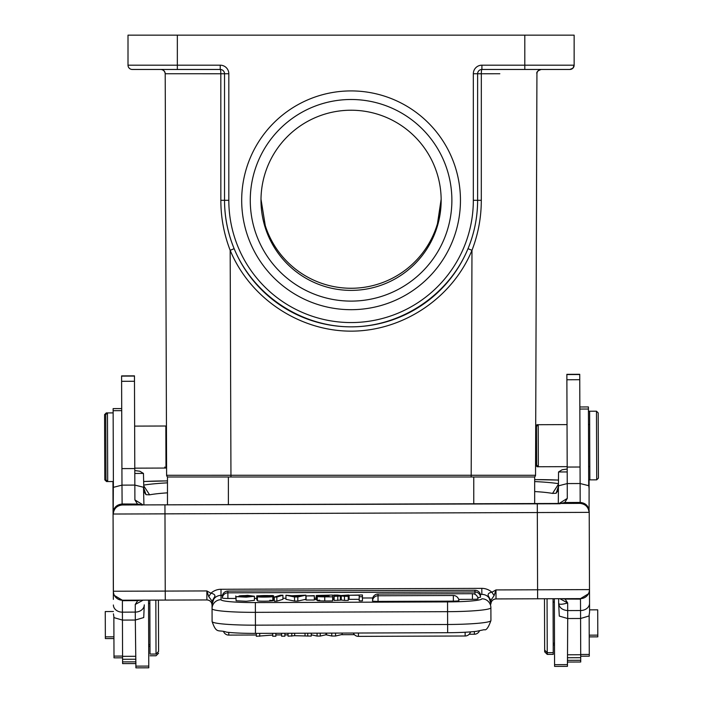 <?xml version="1.0" encoding="UTF-8"?>
<svg xmlns="http://www.w3.org/2000/svg" width="703" height="703" viewBox="0 0 703 703"><rect width="100%" height="100%" fill="white"/><g stroke="black" fill="none" stroke-linecap="round" stroke-linejoin="round"><path stroke-width="1.05" d="M460.456 200.302A109.387 109.387 0 0 1 296.376 295.032A109.387 109.387 0 0 1 296.376 105.573A109.387 109.387 0 0 1 460.456 200.302M499.833 73.753L481.327 73.762A4.288 0.58 90 0 1 481.906 69.465L481.906 65.177L524.807 65.177L524.807 35.15L177.341 35.15L177.341 65.177L220.232 65.177L220.232 69.465L132.296 69.465A4.288 4.288 0 0 1 128.008 65.177L128.008 35.15L177.341 35.15M167.472 504.833L167.472 476.986L534.667 476.986L534.667 503.55M536.96 73.314A4.288 4.288 0 0 0 536.934 73.745A4.288 4.288 0 0 1 536.96 73.314A4.288 4.288 0 0 0 536.934 73.745C536.31 72.093 537.742 70.66 541.222 69.465A4.288 4.288 0 0 0 536.934 73.745L535.537 475.281L471.186 475.272L471.977 250.321L468.013 248.669C474.384 233.176 477.583 217.051 477.618 200.302A126.549 126.549 0 0 1 351.069 326.851A126.549 126.549 0 0 1 224.529 200.302C224.556 217.051 227.763 233.176 234.134 248.669C253.291 294.996 300.937 326.86 351.069 326.851C401.202 326.86 448.857 294.996 468.013 248.669L468.022 248.642M524.807 35.15L574.14 35.15L574.14 65.177A4.288 4.288 0 0 1 569.843 69.465L481.906 69.465A4.288 4.288 0 0 0 477.618 73.753L481.327 73.762L481.3 200.311C481.283 217.552 478.172 234.222 471.977 250.321C452.17 298.213 402.907 331.157 351.069 331.148C299.241 331.157 249.969 298.213 230.171 250.321L230.953 475.272L166.611 475.29L165.205 73.745A4.288 4.288 0 0 0 160.917 69.465C163.386 69.782 164.818 71.205 165.205 73.736A4.288 4.288 0 0 0 160.917 69.465L161.295 69.483M260.998 199.23L265.277 225.628A90.081 90.081 0 0 0 441.15 199.23L436.862 227.772M220.847 200.311L224.529 200.302C224.582 217.051 227.79 233.176 234.134 248.669L230.171 250.321C223.967 234.222 220.865 217.552 220.847 200.311L220.821 73.762L165.205 73.745M481.906 65.177A8.577 8.577 0 0 0 473.33 73.753L477.618 73.753L477.618 200.302A126.549 126.549 0 0 1 351.069 326.851A126.549 126.549 0 0 1 224.529 200.302L224.529 73.753L220.821 73.762A4.288 0.58 90 0 0 220.232 69.465A4.288 4.288 0 0 1 224.529 73.753A4.288 4.288 0 0 0 220.232 69.465M250.268 200.302A100.81 100.81 0 0 0 351.069 301.112A100.81 100.81 0 0 0 451.88 200.302A100.81 100.81 0 0 0 351.069 99.492A100.81 100.81 0 0 0 250.268 200.302A100.81 100.81 0 0 1 401.475 112.998A100.81 100.81 0 0 1 401.475 287.606A100.81 100.81 0 0 1 250.268 200.302M351.069 290.383A90.081 90.081 0 0 0 441.159 200.302A90.081 90.081 0 0 0 351.069 110.222A90.081 90.081 0 0 0 260.989 200.302A90.081 90.081 0 0 0 351.069 290.383M574.14 65.177A4.288 4.288 0 0 1 569.843 69.465L572.883 68.209L574.14 65.177L572.883 68.209L569.843 69.465A4.288 4.288 0 0 0 574.14 65.177L524.807 65.177L524.807 69.465M533.823 476.986A1.714 1.714 0 0 0 535.537 475.281A1.714 1.714 0 0 1 533.823 476.986M166.611 475.281A1.714 1.714 0 0 0 168.325 476.986A1.714 1.714 0 0 1 166.611 475.281M535.704 426.027L537.013 424.717L537.013 425.895M537.154 465.571L537.154 466.748L567.18 466.651M122.594 661.892L135.89 661.839L135.907 666.136L148.772 666.084L148.781 667.806L135.907 667.85L135.319 620.046L122.445 620.09L122.594 663.606L135.899 663.562M122.173 504.912L128.913 504.974L122.12 504.939L121.979 485.132L134.844 485.088L134.466 375.85L121.593 375.894L121.979 485.132L113.324 487.364L113.218 514.025C113.842 508.664 116.83 505.65 122.173 504.982L122.094 504.947C116.716 505.589 113.701 508.603 113.069 513.981L113.341 591.241L165.24 591.082L165.275 600.081L122.744 600.213L119.264 599.668C115.529 598.095 113.552 595.283 113.341 591.241A9.007 9.007 -0.2 0 0 122.375 600.213L122.375 600.213A9.007 9.007 -0.2 0 1 113.341 591.241M164.81 468.049L164.81 467.02M113.86 617.111L114 657.841L122.577 657.815M106.285 414.093L106.285 412.916L104.571 414.638L104.8 479.841L106.522 481.555L113.385 481.529M106.513 480.377L106.522 481.555M113.411 611.513L105.257 611.548L105.353 638.57L113.93 638.544M134.791 470.553L139.853 471.238L143.456 473.418L143.869 490.703M134.8 473.453L143.456 473.418M558.244 486.942L556.143 493.242L558.261 490.14M558.235 484.516L552.54 493.418L556.143 493.242M143.86 486.001L149.616 494.824L146.013 494.675L143.86 488.374M143.878 491.59L146.013 494.675M113.368 599.378L112.955 481.529M567.189 469.042L562.136 469.762L558.542 471.968L567.198 471.941M558.542 471.968L558.305 503.462M122.173 504.982L580.054 503.383C585.406 504.016 588.411 507.004 589.07 512.364L589.105 479.868M589.228 636.883L597.805 636.856L597.708 609.826L589.562 609.853M588.675 479.868L596.715 479.841L596.478 411.211L589.615 411.229L589.852 479.868M580.713 656.215L589.29 656.18L589.149 615.45M560.678 503.436L564.773 502.522L567.295 498.418L567.242 483.576L580.116 483.532L579.729 374.295L566.864 374.339L567.242 483.576L558.595 485.808L558.252 489.27M567.435 662.05L580.731 662.006L580.581 618.491L589 615.995L589.571 612.164L589.492 589.58A9.007 9.007 -0.2 0 1 580.511 598.613L577.11 598.631M166.585 467.451L165.987 468.049L165.846 426.009L166.435 426.598M535.589 458.391L536.591 458.391L536.477 426.431L538.19 424.709L567.04 424.612M588.481 424.533L589.659 424.533M537.013 424.717L538.19 424.709L538.331 466.748L536.609 465.035L536.591 458.391M536.477 426.431L536.609 465.035M598.429 478.119L598.2 412.916L598.429 478.119L596.715 479.841M337.475 595.054A1136.47 99.545 179.8 0 1 341.201 595.511L348.644 595.01L343.038 595.705L348.24 596.311L344.461 596.32A160.302 14.042 179.8 0 1 341.271 595.916A39.412 3.453 179.8 0 1 340.357 596.03L334.127 596.364L339.452 595.731L333.749 595.063L337.475 595.054M314.32 595.907L306.086 595.933L306.104 600.037L314.338 600.01L314.32 595.652L306.086 595.933M241.041 595.705A6.512 0.571 -0.2 0 0 238.958 596.047L247.623 595.362L254.407 596.249L246.243 597.155L236.067 596.662L251.103 596.249L247.377 595.626A6.213 0.545 -0.2 0 0 241.041 595.705L241.041 596.847M247.377 596.882L247.377 595.626M238.958 596.047L238.958 596.601M235.725 595.995L236.076 600.098M236.067 596.662L236.085 600.766L246.261 601.258L254.416 600.353L254.407 596.249M321.956 596.601L321.956 596.179C317.941 596.478 320.287 596.619 328.986 596.601L328.986 596.126L324.654 596.144A7.856 0.685 -0.2 0 0 321.956 596.179L320.392 596.425M324.663 596.619L324.654 596.144M328.986 596.126L328.986 596.601M328.986 595.327A123.078 10.782 -0.2 0 0 322.343 595.362L320.357 595.819L328.986 595.88L328.986 595.327L328.986 595.88M320.893 595.406L320.893 595.854M322.343 595.362L322.343 595.889M324.953 596.865C317.044 596.794 315.296 596.522 319.689 596.056A5.202 0.457 179.8 0 1 316.209 595.643A5.202 0.457 179.8 0 1 316.728 595.441M316.209 595.643L316.218 599.747A5.202 0.457 -0.2 0 0 317.281 600.019M316.666 595.45L332.633 595.063L332.651 600.942L324.751 600.968L324.733 596.865L332.642 596.838M319.707 600.16C315.348 600.617 317.027 600.889 324.751 600.968M317.281 600.538L317.273 596.434L319.68 596.056M269.794 600.3C281.921 600.924 256.85 601.742 257.421 600.678L257.403 596.575L269.706 596.592M269.706 596.61L256.771 595.845L256.788 599.949L257.412 600.16M256.771 595.845L272.439 595.529A7.285 0.641 179.8 0 1 273.616 595.872L270.576 596.232M272.817 599.984L273.625 599.975L273.616 595.872M270.576 595.907C270.734 595.195 254.24 595.678 261.437 596.003M259.925 595.819L261.402 596.003A28.392 2.487 -0.2 0 0 266.683 596.118A15.712 1.38 179.8 0 1 269.776 596.197L272.808 596.575L272.817 600.678M269.776 596.197C281.912 596.821 256.832 597.638 257.403 596.575M276.841 597.067L274.293 597.075L280.356 595.221L282.922 595.213L276.841 597.067L276.859 601.17L274.311 601.179L274.293 597.075M282.922 595.213L282.931 599.316L276.859 601.17M359.198 596.75L359.207 600.854L362.432 600.837L362.414 596.733L359.198 596.75L359.189 595.221L349.101 595.256L349.119 599.36L359.207 599.325M362.414 596.733L362.414 594.966L349.101 595.256M474.973 594.307L474.956 590.239A5.58 5.58 0 0 1 480.536 595.362A5.562 0.483 179.8 0 1 480.184 595.538M222.684 596.443A5.562 0.483 179.8 0 1 222.333 596.267A5.58 5.58 0 0 1 227.869 591.1L227.895 598.464A5.562 0.483 179.8 0 1 222.333 597.998A5.58 5.58 0 0 1 227.877 592.831L474.964 591.97A5.58 5.58 0 0 1 480.544 597.093A5.562 0.483 179.8 0 1 477.741 597.532M372.713 597.963L362.423 597.998M349.11 598.042L348.653 598.042M333.758 598.095L332.642 598.104M316.218 598.156L314.329 598.165M285.954 598.262L282.931 598.271M274.302 598.306L273.625 598.306M256.78 598.367L254.416 598.376M235.733 598.438L227.895 598.464M472.442 599.343L472.425 593.701A5.58 5.58 0 0 1 478.005 598.833A5.562 0.483 179.8 0 1 472.442 599.343L458.681 599.387M372.827 599.369A5.562 0.483 179.8 0 1 372.485 599.202A5.58 5.58 0 0 1 378.021 594.035L378.047 601.399A5.562 0.483 179.8 0 1 372.485 600.924A5.58 5.58 0 0 1 378.029 595.766L453.347 595.503L453.365 601.135L378.047 601.399M453.347 595.503A5.58 5.58 0 0 1 458.918 600.626A5.562 0.483 179.8 0 1 453.365 601.135M297.097 596.425L299.206 595.942L293.019 595.959A206.524 18.093 179.8 0 1 296.2 596.68A24.842 2.179 179.8 0 1 297.097 596.425M291.982 595.731L305.867 595.16L297.808 596.961L294.539 596.97L285.945 595.23L291.982 595.731M294.539 596.97L294.557 601.074L285.954 599.334L285.945 595.23M305.867 595.16L305.884 599.264L297.817 601.065L294.557 601.074M297.817 601.065L297.808 596.961M331.746 633.113L331.754 636.022L335.568 636.013L335.551 633.104M335.568 636.013L342.133 634.484L342.124 633.078M311.236 634.809L317.079 636.074L320.243 636.066L320.234 633.157M317.071 633.166L317.079 636.074M320.243 636.066L325.999 634.783L325.99 633.139M325.999 634.783A27.707 2.425 -0.2 0 0 326.561 634.914M326.561 633.131L326.57 634.914A2154.818 188.747 179.8 0 1 331.754 636.022M281.587 633.289L281.604 636.197L284.882 636.189L284.873 633.28M288.045 633.271L288.054 636.18L294.68 635.697L311.236 636.101L311.227 633.183M291.789 636.162L291.78 633.254M294.671 633.245L294.68 635.697M305.032 635.661L305.023 633.21M307.747 633.201L307.756 636.11M256.331 633.377L256.34 636.285L272.711 635.046M272.702 633.324L272.72 636.233L275.857 636.224L275.848 633.315M259.706 636.277L259.697 633.368M113.394 592.172L113.069 512.979C113.631 507.601 116.619 504.613 122.041 504.025M135.257 604.466L137.735 600.599L122.401 600.705L122.419 612.164L135.284 612.085L135.257 604.457L143.104 600.16M589.571 612.164L589.219 511.318C588.613 505.949 585.599 502.988 580.177 502.434L580.116 483.532L588.771 485.703L589.14 489.165M137.445 504.016L134.897 499.921L143.061 504.912M137.41 504.016L141.54 504.895M142.059 505.158L137.375 504.077M137.41 504.069L122.041 503.981M573.314 503.418L580.054 503.313M560.071 503.761L141.663 504.912L560.572 503.453L564.843 502.522L580.177 502.434L580.133 503.348M559.166 503.462L567.295 498.418M588.446 593.807L580.476 598.631L580.555 610.538L567.69 610.582C562.321 610.09 559.316 607.7 558.657 603.411L559.28 616.092L567.716 618.535L567.453 666.347L554.579 666.391L554.579 664.669L567.444 664.625L567.426 660.337L580.731 660.293M562.277 598.692L565.115 599.097L562.628 598.675M580.502 599.105L565.115 599.07L567.664 602.954L559.904 598.701M558.639 598.71L558.657 603.411C559.263 604.677 562.268 604.527 567.664 602.954L567.716 618.535L580.581 618.491L580.555 610.538A9.007 7.206 179.8 0 0 589.536 603.306M589.219 512.32L589.492 589.58A9.007 9.007 -0.2 0 1 580.511 598.613L537.619 598.78L537.285 503.55M580.133 489.2L580.177 502.434M134.897 499.921L134.844 485.088L143.509 487.258L143.922 504.912M135.319 620.046L143.728 617.55L144.273 604.852A9.007 7.206 -0.2 0 1 135.284 612.093L135.319 620.046M113.385 604.993A9.007 7.206 -0.2 0 0 122.419 612.164L122.445 620.09L114.018 617.647L113.42 613.833M140.125 600.169L137.735 600.634L140.547 600.169M122.401 600.687L122.41 600.23L125.239 600.213M125.811 600.213L122.392 600.248L114.404 595.459M119.844 599.861L122.173 600.213M589.474 590.177L589.492 589.606L495.975 589.922L496.01 598.93L537.619 598.78L496.01 598.93A5.149 5.149 179.8 0 0 490.879 604.097L490.879 603.411C490.149 597.612 487.135 594.589 481.836 594.351L481.81 588.367A15.044 15.044 179.8 0 1 491.898 592.234L494.112 595.608L490.861 600.318L488.638 596.531C487.364 594.255 488.453 592.822 491.898 592.234L495.975 589.922L494.112 595.608M490.87 600.81L490.879 604.097C491.169 600.968 492.882 599.246 496.01 598.93L496.01 598.93M214.749 596.619L212.034 601.293L212.104 621.522A43.322 3.796 -0.2 0 0 255.444 625.16L255.47 633.35M447.653 632.674L447.626 624.492A43.322 3.796 -0.2 0 0 490.931 620.547L490.887 607.726A43.322 3.796 179.8 0 1 447.574 611.672L447.547 601.909A34.315 3.005 179.8 0 0 481.854 598.78A9.007 8.972 -0.2 0 1 490.887 607.726M488.638 596.531L490.87 603.411L490.861 600.318M214.239 597.488L212.051 604.387C212.684 598.807 215.68 595.766 221.023 595.256L221.041 599.694L221.023 595.265L222.5 595.256M212.034 601.293L214.74 596.619C215.426 595.063 214.151 593.93 210.944 593.209L208.756 596.601L206.849 590.933L210.944 593.209A15.044 15.044 179.8 0 1 221.006 589.272L221.023 595.265M211.998 601.056L208.756 596.601M212.051 605.072A5.149 5.149 179.8 0 0 206.884 599.94C210.012 600.23 211.735 601.944 212.051 605.072L212.034 601.733M348.24 596.311L348.257 600.415L344.479 600.424A160.302 14.042 -0.2 0 1 341.28 600.019A39.412 3.453 -0.2 0 1 340.375 600.134L334.145 600.459L334.127 596.364M334.136 599.211L333.749 595.063M348.644 595.01L348.257 599.167M344.461 596.32L344.479 600.424M341.271 595.916L341.28 600.019M337.791 600.45L337.783 596.346M121.707 408.575L113.13 408.601L113.403 487.276M588.701 485.615L588.42 406.949L579.843 406.975M589.29 654.44L580.704 654.475L589.29 654.449M105.977 479.841L105.749 414.638L105.977 479.841L107.7 481.546L107.462 412.916L113.148 412.898M544.482 598.763L544.667 651.839L544.658 650.117L547.242 652.683L547.25 654.405L553.252 654.379L553.059 598.728M553.217 644.941L554.509 644.941M554.351 598.728L554.579 664.669M547.057 598.754L547.242 652.683L553.252 652.665M148.772 666.084L148.544 600.142M155.838 600.116L156.022 654.054L158.588 651.47L158.412 600.107M156.022 654.054L150.02 654.071L149.827 600.134M473.33 73.753L473.33 200.302A122.26 122.26 0 0 1 351.069 322.563A122.26 122.26 0 0 1 228.818 200.302L228.818 73.753A8.577 8.577 0 0 0 220.232 65.177M471.186 476.986L471.186 475.272L230.953 475.272L230.953 476.986M265.277 225.628L265.277 227.772M481.3 200.311L473.33 200.302M132.296 69.465A4.288 4.288 0 0 1 128.008 65.177L177.341 65.177L177.341 69.465M228.818 73.753L224.529 73.753M228.818 200.302L224.529 200.302M558.235 483.629A60.054 5.905 -0.2 0 0 534.667 481.573M552.54 493.418A51.047 5.026 -0.2 0 0 534.667 491.555M167.472 482.847A60.054 5.905 -0.2 0 0 143.851 485.079M167.472 492.838A51.047 5.026 -0.2 0 0 149.616 494.824M534.667 479.648L537.197 479.639A42.901 4.218 179.8 0 1 558.226 480.105M167.472 480.931L164.862 480.94A42.901 4.218 179.8 0 0 143.843 481.555M228.387 476.986L228.387 504.622M473.76 503.77L473.76 476.986M266.727 596.838L266.727 596.399M358.425 633.025L358.442 636.373L465.149 635.995L465.131 632.243M469.182 634.255L474.367 634.238L474.358 631.549M228.765 632.401L228.774 635.099L256.34 635.002M334.145 599.483L332.651 599.492M316.218 599.545L314.338 599.554M306.095 599.58L304.434 599.589M149.686 513.893L195.003 513.744M507.285 512.654L552.611 512.487M122.375 600.213L206.884 599.94L206.849 590.933L165.24 591.082L164.977 513.867L113.218 514.025M164.941 504.851L164.977 513.867L589.07 512.364M255.444 625.16L447.626 624.492L447.574 611.672L255.4 612.339L255.444 625.16M255.4 612.339A43.322 3.796 179.8 0 1 212.06 608.701A9.007 8.972 -0.2 0 1 221.041 599.694A34.315 3.005 179.8 0 0 255.365 602.576L255.4 612.339M255.365 602.576L447.547 601.909M481.836 594.351L480.36 594.36M221.006 589.281L481.819 588.367M340.357 596.03L340.375 600.134M113.139 410.684L121.716 410.649M113.991 656.101L122.568 656.075L113.991 656.11M121.61 381.307L134.484 381.263M121.918 468.611L134.783 468.567M122.586 659.282L135.881 659.238M122.577 656.338L135.442 656.294M579.852 409.049L588.429 409.023M580.054 467.012L567.189 467.056M579.747 379.708L566.882 379.761M580.722 657.683L567.418 657.736M567.839 654.783L580.713 654.739M536.934 73.745C536.31 72.093 537.742 70.66 541.222 69.465M161.356 69.492L162.331 69.711M162.92 69.966L164.01 70.783M164.071 70.854L164.432 71.302M165.029 72.541L165.179 73.235M535.844 465.448L537.154 466.748M106.285 412.916L107.462 412.916L105.749 414.638M534.667 479.604L558.226 480.052M143.843 481.493L167.472 480.887M588.437 411.237L589.615 411.229M134.783 468.154L165.987 468.049M134.642 426.115L165.846 426.009M588.631 466.572L589.808 466.572M535.686 433.083L536.503 433.083M598.2 412.916L596.478 411.211M227.869 591.1L474.956 590.239M472.425 593.701L378.021 594.035M465.149 635.995A5.58 5.58 0 0 0 470.509 631.892M353.31 633.043A5.58 5.58 0 0 0 358.442 636.373M474.367 634.238A5.58 5.58 0 0 0 479.464 630.881M275.857 634.932L281.595 634.914M284.882 634.897L288.054 634.888M341.192 634.704L354.4 634.66M223.651 631.769A5.58 5.58 0 0 0 228.774 635.099M580.107 503.339L572.963 503.427M580.485 598.631L577.699 598.631M537.619 598.78L580.142 598.622L583.622 598.051C587.348 596.452 589.299 593.622 589.492 589.58M212.104 621.522C216.621 634.528 218.299 629.203 226.603 632.173C234.081 633.008 243.704 633.403 255.47 633.385L447.653 632.709C459.472 632.656 469.121 632.182 476.599 631.294L484.27 629.668C486.195 630.626 488.418 627.586 490.931 620.547M206.884 599.94L165.275 600.081M113.93 636.821L105.345 636.856M121.593 376.114L134.466 376.07M597.796 635.134L589.219 635.169M566.864 374.558L579.729 374.514M544.667 651.839L547.25 654.405M158.597 653.184L156.031 655.767L150.029 655.794M148.702 646.356L149.994 646.356M554.359 602.04L553.068 602.049M554.5 643.219L553.217 643.227M149.844 603.455L148.553 603.455M149.985 644.633L148.702 644.642"/></g></svg>
